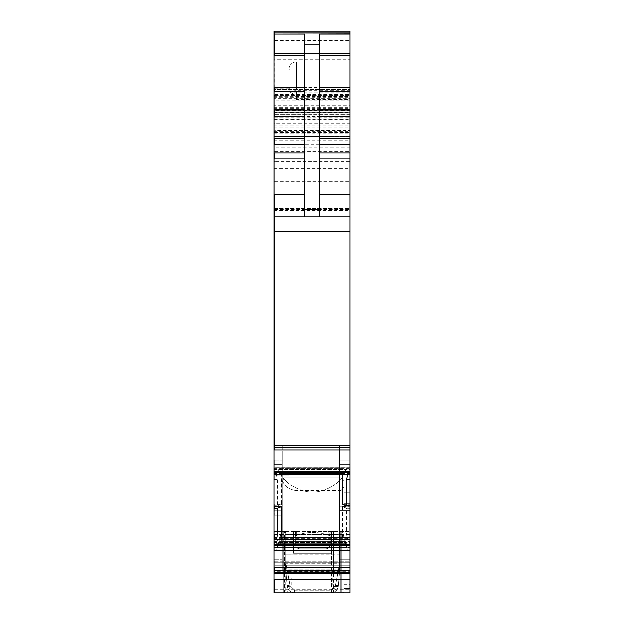 <?xml version="1.0" encoding="UTF-8"?>
<svg xmlns="http://www.w3.org/2000/svg" width="624" height="624" viewBox="0 0 624 624"><rect width="100%" height="100%" fill="white"/><g stroke="black" fill="none" stroke-linecap="round" stroke-linejoin="round"><path stroke-width="0.47" stroke-dasharray="3.12 2.34" d="M344.074 500.191L350.033 500.191L350.033 492.859L344.074 492.859L344.074 500.191L350.033 500.191L350.033 588.401L344.074 588.401L344.074 492.859L344.074 588.401L344.074 500.191L350.033 500.191L350.033 492.859L350.033 592.8L344.074 592.8L350.033 592.8L350.033 492.859L350.033 503.755L344.074 503.755L350.033 503.755L350.033 592.8L350.033 559.237L350.033 570.422L350.033 565.952L350.033 570.422L274.708 570.422L350.033 570.422L274.708 570.422L350.033 570.422L350.033 592.8L350.033 539.916L346.765 539.393L345.392 543.691L344.401 544.853L343.27 542.919L342.482 537.553L342.482 506.618L346.679 508.279L346.679 534.628L347.646 539.916M293.803 530.899L293.452 553.27L332.038 553.27L293.452 553.27L293.803 530.899L293.803 553.27L293.803 530.899L330.275 530.899L291.86 530.899L291.86 571.171L285.893 571.171A0.749 0.749 0 0 1 285.152 570.422L285.152 530.899L283.663 530.899L283.663 592.8L283.663 530.899L283.663 592.8L341.835 592.8L341.835 530.899L341.835 592.8L341.835 530.899L340.337 530.899L340.337 570.422A0.749 0.749 0 0 1 339.596 571.171L333.629 571.171L333.629 530.899L331.687 530.899L332.038 553.27L331.687 530.899L291.86 530.899L295.363 530.899L291.86 530.899L293.982 530.899L293.982 592.8L293.982 530.899L293.982 592.8L283.663 592.8L283.663 530.899L283.663 592.8L341.835 592.8L341.835 530.899L341.086 530.899L341.086 592.8L341.086 530.899L341.835 530.899L341.835 592.8L341.835 530.899L283.663 530.899L341.835 530.899L283.663 530.899L341.086 530.899L341.086 592.8L341.086 490.62L344.074 487.227L341.086 490.62L341.086 592.8L281.05 592.8L281.05 485.55L281.05 592.8L341.991 592.8L343.122 592.683L344.074 591.451L344.074 481.525L344.074 487.227L341.086 490.62L341.086 592.8L344.074 592.8L344.074 487.227L344.074 592.8L344.074 584.633L344.074 592.8L341.086 592.8L344.074 592.8L344.074 503.755L350.033 503.755L350.033 592.8L341.991 592.8L350.033 592.8L344.074 592.8L344.074 481.525L341.063 477.945L344.074 481.525L341.765 478.733L337.561 482.781C320.892 495.3 304.223 495.3 287.555 482.781L283.429 478.819L281.993 482.625L283.429 478.819L287.555 482.781L283.429 478.819L283.795 477.945L341.063 477.945L344.074 481.525L341.765 478.733L337.561 482.781C320.892 495.3 304.223 495.3 287.555 482.781C304.223 495.3 320.892 495.3 337.561 482.781L341.765 478.733L341.063 477.945L341.765 478.733M344.074 503.755L344.074 584.633L344.074 492.859L350.033 492.859L344.074 492.859L344.074 503.755L344.074 492.859L350.033 492.859L350.033 503.755M273.967 533.169L274.708 533.169L274.708 531.64L273.967 531.64L273.967 561.194L273.967 531.64L281.518 531.64L277.376 547.084L350.033 547.084L350.033 562.224L350.033 550.914L347.646 550.914L342.482 531.64L347.646 550.914M279.739 538.278L350.033 538.278L350.033 531.64L350.033 550.914M350.033 538.278L350.033 547.084M341.086 490.62L295.963 490.62C288.967 489.661 284.489 486.478 282.555 481.073L281.05 485.55L281.993 482.625L281.993 592.8L281.05 592.8L281.05 485.55L281.05 592.8L295.963 592.8L281.05 592.8L281.05 485.55L281.05 592.8L350.033 592.8L274.708 592.8L274.708 589.649L274.708 592.8L273.967 592.8L274.708 592.8L273.967 592.8L273.967 561.194L273.967 570.422L339.596 570.422L339.596 445.13L282.165 445.13L339.596 445.13L339.596 451.838L282.165 451.838L282.165 445.13L282.165 570.422L282.165 451.838L339.596 451.838L282.165 451.838L282.165 569.79L282.165 445.13L339.596 445.13L339.596 569.79L282.165 569.79L339.596 569.79L339.596 515.112L350.033 515.112L350.033 565.952L339.596 565.952L339.596 515.112L350.033 515.112L339.596 515.112L339.596 464.521L339.596 515.112L350.033 515.112L350.033 464.521L350.033 559.237L339.596 559.237L350.033 559.237L350.033 510.697L350.033 565.952L339.596 565.952L339.596 570.422L339.596 451.838L282.165 451.838L282.165 445.13L339.596 445.13L339.596 570.422L274.708 570.422L274.708 559.237L282.165 559.237L274.708 559.237L274.708 570.422L350.033 570.422M350.033 460.044L350.033 506.282L350.033 460.044L339.596 460.044L339.596 464.521L339.596 460.044L350.033 460.044L339.596 460.044L339.596 506.282L339.596 460.044L350.033 460.044M273.967 567.442L274.708 567.442L274.708 570.422L273.967 570.422L274.708 570.422L273.967 570.422L274.708 570.422L273.967 570.422L273.967 504.262L281.518 504.496L281.518 473.561L280.73 468.764L279.739 467.602L350.033 467.579L350.033 539.916M350.033 467.602L350.033 31.2M273.967 504.262L273.967 447.19L350.033 447.431L274.708 447.431L274.708 445.458L350.033 445.458M350.033 505.752L350.033 504.239L350.033 505.752M350.033 541.375L350.033 544.877L350.033 541.375L281.104 541.375L281.424 539.393M350.033 500.191L350.033 588.401L344.074 588.401L344.074 591.451L344.074 481.525L344.074 591.451L343.122 592.683L344.074 591.451M281.993 482.625L281.993 592.8L281.993 482.625L281.05 485.55L283.795 477.945L341.063 477.945L283.795 477.945L282.555 481.073C284.489 486.47 288.967 489.661 295.963 490.62C288.967 489.661 284.489 486.47 282.555 481.073L281.05 485.55L283.795 477.945L341.063 477.945L344.074 481.525L344.074 487.227M341.991 592.8L343.122 592.683L343.122 480.347L343.122 592.683L281.993 592.8M273.967 506.407L273.967 460.044L273.967 506.407L282.165 506.407L274.708 506.407L274.708 515.237L274.708 506.407L282.165 506.407L274.708 506.407L274.708 515.237L274.708 506.407L273.967 506.407M273.967 559.237L273.967 515.237L273.967 559.237L274.708 559.237L273.967 559.237M273.967 468.764L343.27 468.764L344.261 467.602L273.967 467.602L273.967 475.067L273.967 467.579L344.144 467.579L345.392 469.529L346.624 474.544L347.451 475.067M273.967 147.896L350.033 147.872L274.708 147.896L274.708 144.167L350.033 144.167M274.708 136.227L350.033 136.227M350.033 114.605L273.967 114.605L274.708 114.73L274.708 111.002L350.033 111.002M273.967 447.416L273.967 31.2L274.708 31.2L274.708 59.28L350.033 59.28M350.033 100.792L273.967 100.792L273.967 110.409L274.708 110.409L274.708 97.773L350.033 97.773M350.033 110.409L274.708 110.409L274.708 88.78L274.708 98.998L273.967 98.998L273.967 88.787L274.708 88.787M274.708 447.416L350.033 447.197L274.708 447.197L274.708 449.881L350.033 449.881M274.708 544.877L344.534 544.877L274.708 544.877L274.708 543.691L345.392 543.691M273.967 539.393L346.749 539.393M273.967 460.044L273.967 464.521L273.967 460.044L274.708 460.044L274.708 464.521L274.708 460.044L274.708 464.521L274.708 460.044L282.165 460.044L273.967 460.044M273.967 515.237L273.967 565.952L273.967 515.237L282.165 515.237L282.165 569.79L282.165 515.237L273.967 515.237M273.967 94.388L273.967 216.91L273.967 94.388L350.033 94.388M285.152 531.905L285.152 563.714L285.893 563.901L286.003 565.079L285.254 564.915L285.152 563.714L285.152 550.29A0.749 0.749 0 0 0 285.893 551.031A0.749 0.749 0 0 1 285.152 550.29A0.749 0.749 0 0 0 285.893 551.031L285.893 563.901L285.152 563.714L285.152 550.29A0.749 0.749 0 0 0 285.893 551.031A0.749 0.749 0 0 1 285.152 550.29A0.749 0.749 0 0 0 285.893 551.031L339.596 551.031A0.749 0.749 0 0 0 340.337 550.29L340.337 531.905L339.596 533.879L340.337 531.905L340.337 563.714L339.596 563.714L339.534 564.392L340.275 564.431L340.337 563.714L340.337 550.29A0.749 0.749 0 0 1 339.596 551.031L285.893 551.031A0.749 0.749 0 0 1 285.152 550.29A0.749 0.749 0 0 0 285.893 551.031L339.596 551.031A0.749 0.749 0 0 0 340.337 550.29A0.749 0.749 0 0 1 339.596 551.031L285.893 551.031L286.003 565.079L285.893 554.182L285.152 553.964L285.152 550.29A0.749 0.749 0 0 0 285.893 551.031L339.596 551.031L285.893 551.031L285.893 554.182L340.337 553.964L285.893 554.182L339.596 554.182L339.596 563.901L340.337 563.714L339.596 563.714L339.596 539.846L339.534 564.392L339.596 563.714L285.893 563.714L339.596 563.714L339.596 533.879L339.596 539.846L339.596 533.879L285.893 533.879L285.152 531.905L285.152 537.872L285.152 531.905L285.893 533.879L285.893 539.846L285.893 533.879L339.596 533.879L285.893 533.879L285.152 530.899L285.152 570.422L285.152 562.793L339.596 562.903L285.152 562.793L285.893 562.903L285.893 554.853L339.596 554.853L285.893 554.853L285.893 571.171A0.749 0.749 0 0 1 285.152 570.422A0.749 0.749 0 0 0 285.893 571.171L291.86 571.171L285.893 571.171A0.749 0.749 0 0 1 285.152 570.422L285.152 554.744L285.152 570.422A0.749 0.749 0 0 0 285.893 571.171A0.749 0.749 0 0 1 285.152 570.422A0.749 0.749 0 0 0 285.893 571.171L339.596 571.171A0.749 0.749 0 0 0 340.337 570.422A0.749 0.749 0 0 1 339.596 571.171A0.749 0.749 0 0 0 340.337 570.422A0.749 0.749 0 0 1 339.596 571.171L339.596 562.903L340.337 562.793L285.893 562.903L285.893 571.171A0.749 0.749 0 0 1 285.152 570.422A0.749 0.749 0 0 0 285.893 571.171L285.893 554.853L285.152 554.744L285.152 562.793M340.337 553.964L339.596 554.182L339.495 565.079L339.596 563.901L340.337 563.714L340.337 550.29L340.337 570.422A0.749 0.749 0 0 1 339.596 571.171A0.749 0.749 0 0 0 340.337 570.422A0.749 0.749 0 0 1 339.596 571.171A0.749 0.749 0 0 0 340.337 570.422L340.337 592.8L340.337 570.422L340.337 592.8L341.835 592.8L331.508 592.8L331.508 530.899L331.508 592.8L283.663 592.8L341.835 592.8L283.663 592.8L283.663 530.899L284.404 530.899L284.404 592.8M293.982 530.899L327.811 530.899L328.513 531.391L328.513 530.899L297.679 530.899L296.977 531.391L297.679 530.899L296.977 530.899L327.811 530.899L328.513 531.391L328.513 530.899L327.811 530.899L333.629 530.899L332.038 530.899L333.629 530.899L333.629 571.171L291.86 571.171L291.86 530.899L291.86 571.171L333.629 571.171L333.629 530.899L331.508 530.899L331.508 592.8L293.982 592.8M297.679 530.899L296.977 531.391L295.363 535.829L295.363 530.899L295.363 535.829C306.953 531.344 318.536 531.344 330.127 535.829L330.127 530.899L330.127 535.829C318.536 531.344 306.953 531.344 295.363 535.829C306.953 531.344 318.536 531.344 330.127 535.829L328.513 531.391L330.127 535.829L330.127 530.899L331.508 530.899L328.513 530.899L330.127 530.899M339.596 533.879L340.337 530.899L285.152 530.899L285.152 592.8M274.708 562.224L350.033 562.224L274.708 562.224L350.033 562.224L274.708 562.224L274.708 565.204L350.033 565.204L274.708 565.204L274.708 561.194L350.033 561.194L274.708 561.194L274.708 562.224L273.967 562.224L274.708 562.224M350.033 547.303L346.679 547.303L350.033 547.303M273.967 550.914L274.708 550.914L274.708 547.303L273.967 547.303L274.708 547.303L274.708 531.64L350.033 531.64L281.518 531.64L277.321 547.303L274.708 547.303L277.321 547.303L276.354 550.914L276.549 550.173L350.033 550.173M277.376 547.084L276.549 550.173M339.596 510.697L339.596 506.282L339.596 510.697L350.033 510.697L339.596 510.697M274.708 592.8L350.033 592.8L274.708 592.8L274.708 579.782L350.033 579.782M273.967 573.206L350.033 573.206M350.033 508.396L346.679 508.279M342.482 506.618L350.033 506.883M350.033 467.579L279.599 467.649L350.033 467.649M281.518 504.496L277.321 505.869L277.321 479.528L276.354 474.934L277.376 474.544L279.599 467.649M276.487 475.051L350.033 475.067L276.487 475.051M273.967 445.458L274.708 445.458L274.708 216.91L273.967 216.91L350.033 216.91M350.033 90.293L296.338 90.293A7.457 2.41 0 0 1 288.881 87.883L288.881 90.371L288.881 88.78L291.369 92.797L296.338 96.424L350.033 96.424M288.881 90.371L296.338 99.403L350.033 99.403M296.338 99.403L296.338 87.485A7.457 0.398 0 0 0 288.881 87.883L288.881 69.389A7.457 7.457 0 0 1 296.338 61.924L350.033 61.924L296.338 61.924A7.457 7.457 0 0 0 288.881 69.389L288.881 89.513M350.033 98.998L274.708 98.998L274.708 216.91L274.708 95.339L273.967 95.339L350.033 95.339L274.708 95.339L274.708 105.706L350.033 105.706M273.967 107.273L350.033 107.273M273.967 135.853L274.708 135.853L274.708 136.36L273.967 136.36L350.033 136.102M273.967 117.725L350.033 118.014L274.708 118.014L274.708 123.084L350.033 123.084M319.457 34.109L319.457 216.91M342.482 504.496L350.033 504.239M342.482 475.067L343.27 468.764M277.235 539.393L278.608 543.691L279.599 544.853L281.104 541.375M344.074 492.859L350.033 492.859L344.074 492.859M273.967 205.015L274.708 205.015L274.708 89.372L273.967 89.372L350.033 89.372L274.708 89.372L274.708 208.642L350.033 208.642M273.967 505.783L274.708 505.783L274.708 504.262M277.321 505.869L274.708 505.783M304.543 34.109L304.543 216.91M295.363 530.899L296.977 530.899L295.363 530.899L295.363 535.829L296.977 531.391L295.363 535.829M282.165 460.044L282.165 464.521L282.165 460.044M324.16 592.8L286.642 592.8L324.16 592.8M296.634 585.047L332.881 585.047L296.634 585.047M341.086 530.899L284.404 530.899M340.337 592.8L331.508 592.8M333.629 530.899L331.508 530.899M282.555 481.073L283.795 477.945L341.063 477.945L283.795 477.945L283.429 478.819M291.119 577.886L332.881 577.886L291.119 577.886L291.119 585.047L286.642 592.8M291.86 530.899L293.452 530.899L293.452 553.27L331.687 553.27L331.687 530.899L332.038 553.27L293.452 553.27L332.038 553.27L332.038 530.899M327.811 530.899L328.513 531.391L330.127 535.829M340.236 564.915L339.495 565.079L335.494 585.764L339.495 565.079L340.236 564.915L339.495 565.079L335.494 585.764A2.98 0.881 -175 0 0 338.465 585.133L338.395 585.991L335.423 585.835L338.395 585.991L340.337 563.714L338.465 585.133L335.494 585.764L338.465 585.133L340.337 563.714L338.395 585.991C337.709 590.14 335.228 592.41 330.962 592.8C335.228 592.41 337.709 590.14 338.395 585.991C337.67 590.171 335.189 592.441 330.962 592.8C335.189 592.441 337.67 590.171 338.395 585.991L338.465 585.133M286.003 565.079L285.254 564.915L286.003 565.079L289.996 585.764L286.003 565.079L289.996 585.764L287.024 585.133L287.102 585.991C287.781 590.14 290.261 592.41 294.528 592.8L330.962 592.8L294.528 592.8C290.261 592.41 287.781 590.14 287.102 585.991C287.82 590.171 290.3 592.441 294.528 592.8C290.3 592.441 287.82 590.171 287.102 585.991L290.074 585.835L287.102 585.991L290.074 585.835L294.528 589.922L294.528 592.8C290.261 592.41 287.781 590.14 287.102 585.991A2.98 0.881 -5 0 0 290.074 586.615L287.102 585.991L290.074 586.615L294.528 590.702L330.962 590.702L335.423 586.615L338.395 585.991C337.709 590.14 335.228 592.41 330.962 592.8L294.528 592.8C290.3 592.441 287.82 590.171 287.102 585.991L285.152 563.714L287.095 585.889L290.066 585.733L287.095 585.889L285.152 563.714L287.024 585.133A2.98 0.881 175 0 0 289.996 585.764A2.98 0.881 175 0 1 287.024 585.133L285.254 564.915L287.024 585.133M285.152 550.29L285.152 554.744L285.152 550.29L285.152 554.744L285.893 554.853L339.596 554.853L340.337 570.422L340.337 554.744L340.337 562.793M339.495 565.079L339.596 563.901L340.337 563.714L285.152 563.714L285.254 564.915M312.749 592.8L305.284 592.8L312.749 592.8M285.893 533.879L285.956 564.392L285.215 564.431L285.956 564.392L290.066 585.733L287.095 585.889M340.337 531.905L340.275 564.431L339.534 564.392L335.431 585.733L338.395 585.991C337.67 590.171 335.189 592.441 330.962 592.8L294.528 592.8L294.528 590.702L294.528 592.8L294.528 590.702L290.074 586.615L289.996 585.764M312.749 592.722L305.284 592.722L312.749 592.722M295.222 544.323L295.222 530.899L295.222 544.323A4.477 4.477 0 0 0 299.692 548.8A4.477 4.477 0 0 1 295.222 544.323A4.477 4.477 0 0 0 299.692 548.8L325.798 548.8A4.477 4.477 0 0 0 330.275 544.323A4.477 4.477 0 0 1 325.798 548.8L299.692 548.8A4.477 4.477 0 0 1 295.222 544.323A4.477 4.477 0 0 0 299.692 548.8L325.798 548.8A4.477 4.477 0 0 0 330.275 544.323A4.477 4.477 0 0 1 325.798 548.8L299.692 548.8L325.798 548.8A4.477 4.477 0 0 0 330.275 544.323L330.275 530.899L330.275 544.323A4.477 4.477 0 0 1 325.798 548.8L299.692 548.8A4.477 4.477 0 0 1 295.222 544.323L295.222 530.899L295.222 544.323M339.534 564.392L335.431 585.733L338.403 585.889L340.275 564.431L339.534 564.392L335.423 585.835L330.962 589.922L294.528 589.922L330.962 589.922L330.962 592.8L330.962 590.702L335.423 586.615L335.494 585.764L335.423 586.615A2.98 0.881 5 0 0 338.395 585.991A2.98 0.881 5 0 1 335.423 586.615L330.962 590.702L294.528 590.702L290.074 586.615M340.337 550.29A0.749 0.749 0 0 1 339.596 551.031L339.596 554.182L339.596 551.031A0.749 0.749 0 0 0 340.337 550.29L340.337 554.744L339.596 554.853L340.337 554.744L339.596 554.853L339.596 571.171L339.596 551.031A0.749 0.749 0 0 0 340.337 550.29A0.749 0.749 0 0 1 339.596 551.031A0.749 0.749 0 0 0 340.337 550.29L340.337 554.744M285.152 553.964L285.152 537.872L285.152 563.714L285.893 563.901M285.215 564.431L285.956 564.392L290.074 585.835L294.528 589.922L294.528 592.8L294.528 589.922L290.074 585.835M338.403 585.889L335.423 585.835L330.962 589.922L335.431 585.733L338.403 585.889L340.275 564.431M291.86 592.8L291.86 571.171L291.86 592.8L291.86 571.171L333.629 571.171L333.629 592.8M293.452 530.899L293.452 553.27M285.956 564.392L285.893 539.846L285.893 563.714L290.066 585.733M331.687 530.899L332.038 553.27M331.687 553.27L293.803 553.27M344.074 584.633L350.033 584.633M295.963 592.8L295.963 490.62M343.122 480.347L343.122 592.683M344.074 588.401L350.033 588.401M274.708 589.649L350.033 589.649L274.708 589.649M273.967 570.422L274.708 570.422L274.708 572.528L273.967 572.528L350.033 572.528L274.708 572.536L274.708 571.654L350.033 571.654M273.967 571.654L274.708 571.654M273.967 565.204L274.708 565.204L273.967 565.204M273.967 561.194L274.708 561.194L273.967 561.194M273.967 550.399L347.513 550.399M281.104 533.169L350.033 533.169M280.73 534.589L350.033 534.589M279.599 538.801L350.033 538.801M278.608 542.498L350.033 542.498M277.235 547.615L350.033 547.615M276.487 550.399L350.033 550.399M274.708 550.914L276.354 550.914M274.708 567.442L350.033 567.442M350.033 506.282L339.596 506.282L350.033 506.282M350.033 464.521L339.596 464.521L350.033 464.521M274.708 573.206L274.708 570.64L350.033 570.64M273.967 570.64L274.708 570.64M273.967 567.161L350.033 567.161M274.708 567.161L274.708 570.422M273.967 545.75L350.033 545.75M274.708 545.75L274.708 544.237L350.033 544.237M273.967 544.237L274.708 544.237M273.967 539.705L347.513 539.705M350.033 534.628L346.679 534.628M273.967 537.553L342.482 537.553M281.518 473.561L350.033 473.561M281.104 470.036L350.033 470.036M280.73 468.764L350.033 468.764M278.608 469.529L350.033 469.529M277.376 474.544L350.033 474.544M277.235 474.817L350.033 474.817M273.967 474.934L276.354 474.934M273.967 472.61L350.033 472.61M274.708 472.61L274.708 471.292L350.033 471.292M273.967 471.292L274.708 471.292M273.967 449.881L274.708 449.881M273.967 231.473L350.033 231.473M273.967 208.611L350.033 208.611M296.338 96.424L296.338 92.797L350.033 92.797M350.033 87.485L296.338 87.485L296.338 61.924L296.338 92.797L291.369 92.797M288.881 70.879L350.033 70.879M296.338 61.924A7.457 7.457 0 0 0 288.881 69.389A7.457 0.398 0 0 1 296.338 68.991L350.033 68.991M273.967 97.773L274.708 97.773M273.967 59.28L274.708 59.28M273.967 40.451L274.708 40.451L274.708 32.986L274.708 47.182L350.033 47.182M273.967 47.182L274.708 47.182L274.708 96.642L350.033 96.642M273.967 96.642L274.708 96.642L274.708 98.296L350.033 98.296M273.967 109.379L350.033 109.379M273.967 98.296L274.708 98.296M274.708 109.379L274.708 112.258L350.033 112.258M273.967 112.258L274.708 112.258M274.708 114.605L350.033 114.73M273.967 111.002L274.708 111.002M273.967 105.706L274.708 105.706L274.708 110.035L350.033 110.035M273.967 112.328L350.033 112.328M273.967 211.91L350.033 211.91M274.708 205.015L350.033 205.015M273.967 168.464L350.033 168.464M274.708 168.464L274.708 119.668L350.033 119.668M273.967 110.253L350.033 110.253M273.967 119.668L274.708 119.668M274.708 110.253L274.708 107.273M273.967 116.446L350.033 116.446M273.967 110.035L274.708 110.035M273.967 119.192L350.033 119.192M274.708 119.192L274.708 116.446M273.967 119.964L350.033 119.964M274.708 119.964L274.708 123.685L350.033 123.685M273.967 127.756L350.033 127.756M273.967 123.685L274.708 123.685M274.708 127.756L274.708 130.346L350.033 130.346M350.033 136.383L274.708 136.383L274.708 130.346L273.967 130.346M274.708 132.14L350.033 132.14L274.708 132.14M273.967 136.102L274.708 136.102M274.708 135.853L350.033 135.853M274.708 132.397L350.033 132.397L274.708 132.397L274.708 131.882L274.708 132.397L273.967 132.397L274.708 132.397M273.967 133.099L350.033 133.099M274.708 133.099L274.708 136.695L350.033 136.695M273.967 136.695L274.708 136.695M273.967 144.167L274.708 144.167M273.967 161.468L274.708 161.468L274.708 151.242L350.033 151.242M273.967 151.242L274.708 151.242L274.708 147.693L350.033 147.693M273.967 181.756L274.708 181.756L274.708 161.468L350.033 161.468M274.708 181.756L350.033 181.756M273.967 210.421L350.033 210.421M273.967 209.453L274.708 209.453L274.708 216.91L274.708 210.421M274.708 209.453L350.033 209.453M273.967 140.681L350.033 140.681M274.708 140.681L274.708 136.96L350.033 136.96M273.967 136.648L350.033 136.648M273.967 136.96L274.708 136.96M273.967 131.578L350.033 131.578M273.967 128.903L274.708 128.903L274.708 136.648M274.708 128.903L350.033 128.903M273.967 125.759L350.033 125.759M274.708 125.759L274.708 123.084L273.967 123.084M274.708 117.725L350.033 117.725M273.967 108.287L350.033 108.287M274.708 108.287L274.708 87.617L350.033 87.617M274.708 40.451L350.033 40.451M273.967 87.617L274.708 87.617M273.967 447.197L350.033 447.19L273.967 447.19M273.967 473.561L342.482 473.561M280.73 542.919L350.033 542.919M279.739 544.799L350.033 544.799M278.608 543.691L350.033 543.691M277.376 539.565L350.033 539.565M273.967 97.656L350.033 97.656M273.967 211.903L350.033 211.903M273.967 208.642L274.708 208.642L274.708 216.91M273.967 510.822L282.165 510.822L273.967 510.822M273.967 565.952L282.165 565.952L273.967 565.952M282.165 464.521L273.967 464.521L282.165 464.521M273.967 579.782L274.708 579.782M273.967 539.643L347.451 539.643M273.967 543.691L274.708 543.691M273.967 544.799L344.261 544.799M273.967 542.919L343.27 542.919M274.708 544.799L274.708 542.919M273.967 541.375L342.896 541.375M274.708 541.375L274.708 537.553M273.967 479.528L277.321 479.528M274.708 479.528L274.708 474.934M273.967 474.817L346.765 474.817M273.967 474.544L346.624 474.544M273.967 469.529L345.392 469.529M273.967 467.649L344.401 467.649M274.708 469.529L274.708 467.649M274.708 468.764L274.708 467.579M273.967 470.036L342.896 470.036M274.708 470.036L274.708 473.561M273.967 550.173L347.451 550.173M273.967 547.615L346.765 547.615M273.967 547.084L346.624 547.084M274.708 547.615L274.708 547.084M273.967 542.498L345.392 542.498M273.967 538.801L344.401 538.801M274.708 542.498L274.708 538.801M273.967 538.278L344.261 538.278M273.967 534.589L343.27 534.589M274.708 538.278L274.708 534.589M274.708 533.169L342.896 533.169M296.977 531.391L296.977 530.899M282.165 510.822L274.708 510.822L282.165 510.822M328.513 531.391L328.513 530.899M285.893 551.031L285.893 554.853L285.893 551.031L285.893 554.853L285.152 554.744M339.596 551.031L339.596 563.901M330.962 590.702L330.962 592.8L330.962 589.922L330.962 592.8L330.962 590.702L294.528 590.702M335.423 586.615L335.494 585.764M330.962 589.922L294.528 589.922M276.533 475.067L350.033 475.067M274.708 88.78L288.881 88.78M274.708 131.882L350.033 131.882L274.708 131.89M273.967 447.431L274.708 447.431M273.967 95.339L274.708 95.339M332.881 577.886L332.881 585.047L337.358 592.8"/><path stroke-width="0.94" d="M273.967 445.458L274.708 445.458L274.708 447.431L273.967 447.431L273.967 31.2L350.033 31.2L350.033 447.431L274.708 447.416L350.033 447.431L350.033 474.934L273.967 475.051L273.967 592.8L350.033 592.8L350.033 474.934M277.235 539.393L350.033 539.643M273.967 475.051L274.708 475.067L273.967 475.067L273.967 472.61L350.033 472.61M273.967 447.197L273.967 472.61M273.967 32.994L274.708 32.994L274.708 31.2L350.033 31.2M304.543 216.91L304.543 34.109L274.708 34.109L274.708 55.388L304.543 55.388M304.543 44.187L319.457 44.187L319.457 34.109L350.033 34.109M273.967 216.91L350.033 216.91M273.967 194.532L274.708 194.532L274.708 445.458L350.033 445.458M350.033 505.752L346.679 505.869L346.679 479.528L347.646 474.934M342.482 475.067L342.482 504.496L346.679 505.869M273.967 506.852L281.518 506.618L281.424 539.393M281.518 506.618L277.321 508.279L277.321 534.628L276.549 539.643M273.967 573.206L350.033 573.206M273.967 508.373L274.708 508.373L274.708 506.852M277.321 508.279L274.708 508.373M319.457 44.187L319.457 216.91M273.967 579.782L350.033 579.782M274.708 579.782L274.708 592.8M350.033 32.986L274.708 32.986L350.033 33.15M273.967 33.15L274.708 33.15M273.967 34.109L274.708 34.109M319.457 53.212L350.033 53.212M319.457 55.388L350.033 55.388M319.457 87.617L350.033 87.617M319.457 91.751L350.033 91.751M319.457 109.707L350.033 109.707M319.457 116.594L350.033 116.594M319.457 138.154L350.033 138.154M319.457 144.362L350.033 144.362M319.457 152.818L350.033 152.818M319.457 159.034L350.033 159.034M319.457 194.532L350.033 194.532M273.967 231.473L350.033 231.473M273.967 447.416L274.708 447.416M273.967 449.881L350.033 449.881M274.708 449.881L274.708 447.431M273.967 471.292L350.033 471.292M274.708 471.292L274.708 472.61M350.033 479.528L346.679 479.528M281.518 537.553L350.033 537.553M276.487 539.705L350.033 539.705M273.967 539.916L276.354 539.916M273.967 544.237L350.033 544.237M274.708 544.237L274.708 545.75L350.033 545.75M273.967 545.75L274.708 545.75M273.967 567.161L350.033 567.161M273.967 570.422L350.033 570.422M274.708 570.422L274.708 567.161M273.967 570.64L350.033 570.64M274.708 570.64L274.708 573.206M273.967 53.212L304.543 53.212M273.967 55.388L274.708 55.388M273.967 87.617L304.543 87.617M273.967 91.751L304.543 91.751M274.708 87.617L274.708 91.751M273.967 109.707L304.543 109.707M273.967 116.594L304.543 116.594M274.708 109.707L274.708 116.594M273.967 138.154L304.543 138.154M273.967 144.362L304.543 144.362M274.708 138.154L274.708 144.362M273.967 152.818L304.543 152.818M273.967 159.034L304.543 159.034M274.708 152.818L274.708 159.034M274.708 194.532L304.543 194.532M273.967 534.628L277.321 534.628M274.708 534.628L274.708 539.916M304.543 53.68L319.457 53.68M304.543 209.547L319.457 209.547"/></g></svg>

